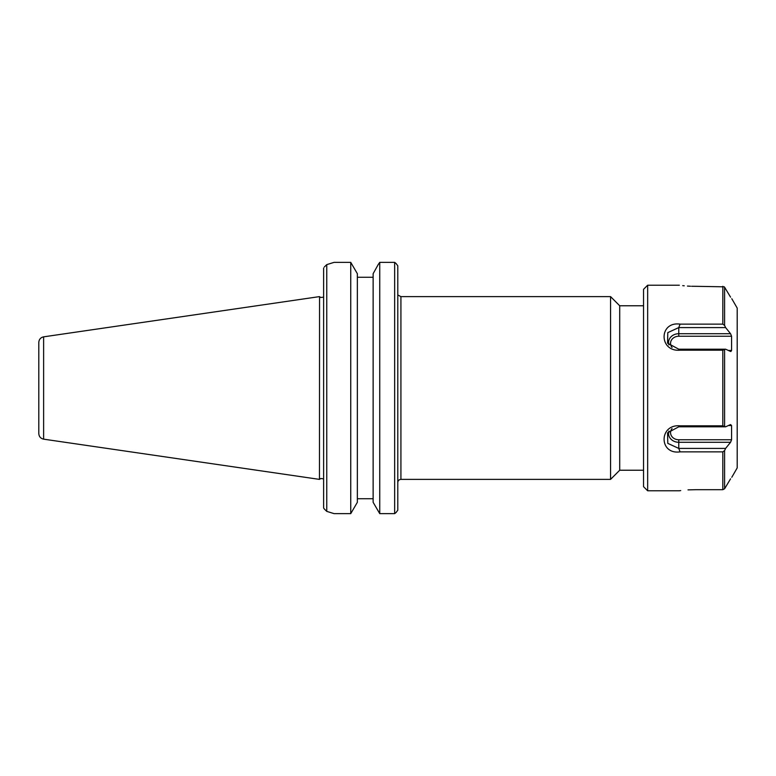 <?xml version="1.0" encoding="UTF-8"?>
<svg xmlns="http://www.w3.org/2000/svg" width="776" height="776" viewBox="0 0 776 776"><rect width="100%" height="100%" fill="white"/><g stroke="black" fill="none" stroke-linecap="round" stroke-linejoin="round"><path stroke-width="1.16" d="M397.787 510.21L396.08 512.48L397.787 510.21L397.787 265.79L396.08 263.52L397.787 265.79M400.92 296.616L610.567 296.616L610.567 479.384L400.92 479.384L400.92 296.616L398.34 295.258M643.547 305.773L619.714 305.773L619.714 470.227L643.547 470.227M324.329 267.002L326.754 264.626L334.078 262.366L350.742 262.366L357.358 273.695L357.358 502.305L350.742 513.634L334.078 513.634L326.754 511.374L326.754 264.626L324.329 267.002M350.742 513.634L350.742 262.366M323.621 268.001L323.621 507.999L324.329 508.998L323.621 507.999M326.754 511.374L324.329 508.998L326.754 511.374L334.078 513.634M334.078 262.366L326.754 264.626M373.13 277.274L357.358 277.274M378.29 264.422L373.13 273.695L373.13 502.305L379.745 513.634L379.745 262.366L394.654 262.366L379.745 262.366L378.29 264.422M396.08 512.48L394.654 513.634L394.654 262.366L396.08 263.52M394.654 513.634L379.745 513.634M357.358 498.725L373.13 498.725M319.557 296.713L319.47 479.384L319.557 296.713L320.798 297.489L323.621 297.14M38.8 388L38.8 433.571C39.033 436.626 40.643 438.488 43.621 439.158L43.621 336.842C40.643 337.511 39.033 339.374 38.8 342.429L38.8 388M724.59 325.406L722.805 324.135L680.067 324.135L678.767 327.588L725.608 327.588L724.59 325.406L724.59 287.217L730.565 297.16M691.62 286.276L695.994 286.315C674.703 285.17 674.703 285.17 695.994 286.315L724.231 286.819M690.465 286.237L687.468 286.072M684.238 285.801L682.705 285.646M730.565 478.84L724.59 488.783L722.805 489.685L695.994 489.685C674.693 490.82 674.693 490.82 695.994 489.685L688.002 489.879M679.524 490.752L680.717 490.587M680.067 451.865L722.805 451.865L724.59 450.594L725.608 448.412L678.767 448.412L680.067 451.865C658.756 454.901 658.775 423.929 680.067 425.82L678.767 426.8L725.608 426.8L722.805 425.82L680.067 425.82M679.349 490.791L647.659 490.791L647.659 285.209L679.34 285.209M680.067 350.18L722.805 350.18L725.608 349.2L678.767 349.2L680.067 350.18C658.756 352.061 658.775 321.099 680.067 324.135M725.608 327.588L730.565 333.719L678.767 333.719L678.767 327.588L667.797 332.623L667.554 343.147L678.767 349.19M672.045 347.444A8.216 7.11 180 0 1 671.473 340.072A8.216 7.11 180 0 1 678.767 336.241L731.574 336.241L730.565 333.719M731.574 336.241L731.574 350.471L728.422 350.471M731.574 350.471L730.866 351.509M730.565 351.441L725.608 349.2M731.787 477.288L737.2 467.918L737.2 308.082L731.787 298.712M725.608 426.8L730.565 424.559L731.574 425.529L731.574 439.759L678.767 439.759L678.767 442.281L730.565 442.281L731.574 439.759M730.565 442.281L725.608 448.412M722.834 286.315L722.805 324.135M668.912 431.039A10.234 8.856 180 0 0 678.767 442.281L678.767 448.412L667.797 443.377L667.554 432.853L678.767 426.8M647.659 490.791L643.547 486.678L643.547 289.322L647.659 285.209M722.805 489.685L722.805 451.865M722.805 425.82L722.805 350.18M724.59 426.179L724.59 349.821M724.59 488.783L724.59 450.594M678.767 439.759A8.216 7.11 0 0 1 671.473 435.928A8.216 7.11 0 0 1 672.045 428.556M728.422 425.529L731.574 425.529M678.767 336.241L678.767 333.719A10.234 8.856 -0 0 0 668.912 344.961M400.92 479.384C399.019 479.568 397.972 480.606 397.787 482.517M619.714 305.773L610.567 296.616M619.714 470.227L610.567 479.384M319.557 479.287L320.798 478.511L323.621 478.86M43.621 439.158L319.47 479.384M43.621 336.842L319.47 296.616"/></g></svg>
